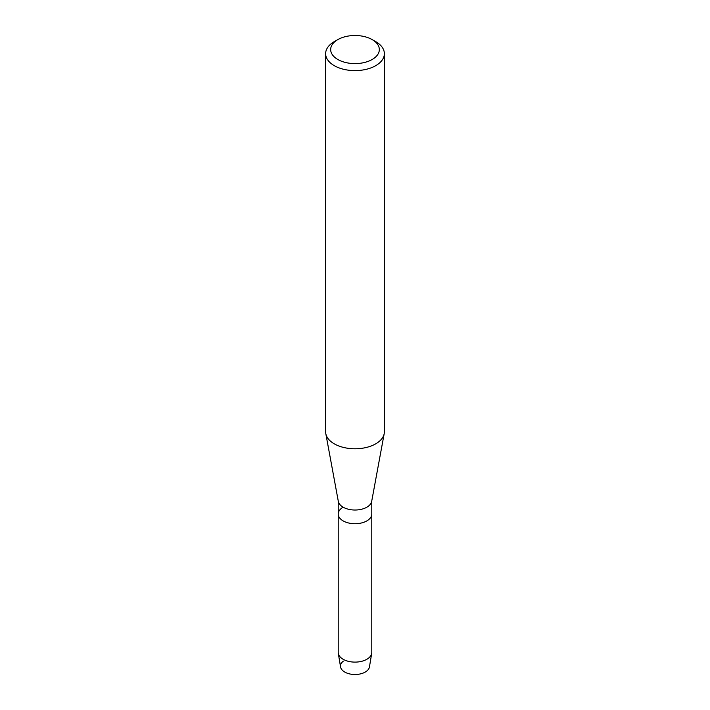 <?xml version="1.0" encoding="UTF-8"?>
<svg xmlns="http://www.w3.org/2000/svg" width="710" height="710" viewBox="0 0 710 710"><rect width="100%" height="100%" fill="white"/><g stroke="black" fill="none" stroke-linecap="round" stroke-linejoin="round"><path stroke-width="1.06" d="M371.783 500.852L371.783 514.04A16.783 9.691 180 0 1 366.866 520.883A16.783 9.691 180 0 0 371.783 514.04L371.783 652.419A16.783 9.691 180 0 1 371.703 653.351L369.448 666.921A14.519 8.378 180 0 1 365.268 672.05A14.519 8.378 180 0 1 345.486 672.459A14.519 8.378 180 0 1 343.392 661.09M372.209 39.618L375.767 41.668A29.367 16.951 180 0 1 384.367 53.658L384.367 431.822A29.367 16.951 180 0 1 384.199 433.624L371.685 501.358A16.783 9.691 180 0 1 366.866 507.188A16.783 9.691 180 0 1 349.409 509.469A16.783 9.691 180 0 1 338.315 501.358L325.801 433.624A29.367 16.951 180 0 1 325.633 431.822L325.633 53.658A29.367 16.951 180 0 1 334.233 41.668L337.791 39.618A24.335 14.049 180 0 1 372.209 39.618A24.335 14.049 180 0 1 372.209 59.48A24.335 14.049 180 0 1 337.791 59.48A24.335 14.049 180 0 1 337.791 39.618L334.233 41.668M371.703 653.351A16.783 9.691 180 0 1 366.866 659.27A16.783 9.691 180 0 1 349.329 661.542A16.783 9.691 180 0 1 338.297 653.351A16.783 9.691 180 0 1 338.217 652.419L338.217 514.04A16.783 9.691 180 0 0 348.575 522.986A16.783 9.691 180 0 0 366.866 520.883A16.783 9.691 180 0 1 348.575 522.986A16.783 9.691 180 0 1 338.217 514.04A16.783 9.691 180 0 1 343.134 507.188M384.199 433.624A29.367 16.951 180 0 1 375.767 443.812A29.367 16.951 180 0 1 345.22 447.815A29.367 16.951 180 0 1 325.801 433.624M384.367 53.658A29.367 16.951 180 0 1 375.767 65.648A29.367 16.951 180 0 1 343.764 69.323A29.367 16.951 180 0 1 325.633 53.658M365.268 672.05A14.519 8.378 180 0 1 350.092 674.012A14.519 8.378 180 0 1 340.552 666.921L338.297 653.351M338.217 514.04L338.217 500.852"/></g></svg>
